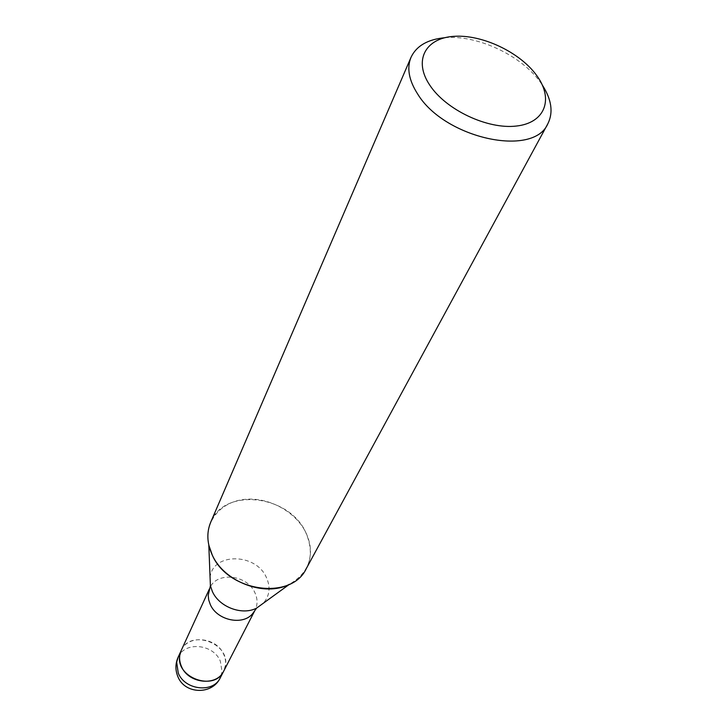 <?xml version="1.0" encoding="UTF-8"?>
<svg xmlns="http://www.w3.org/2000/svg" width="727" height="727" viewBox="0 0 727 727"><rect width="100%" height="100%" fill="white"/><g stroke="black" fill="none" stroke-linecap="round" stroke-linejoin="round"><path stroke-width="0.55" stroke-dasharray="3.63 2.73" d="M208.576 591.842L209.812 588.034C216.492 571.34 247.089 574.594 254.85 592.587C257.685 598.703 257.776 604.519 255.104 610.035L252.878 613.361M181.196 650.52C187.702 634.298 216.601 637.025 223.689 654.309C226.288 660.18 226.288 665.796 223.689 671.157M210.712 522.222C223.925 487.39 288.328 494.578 305.44 531.728C315.391 554.492 310.075 572.004 289.5 584.263L289.5 584.263M444.76 37.722C476.93 34.532 521.568 55.434 540.57 82.524L542.369 85.132M208.803 545.068L208.803 545.068C203.778 522.486 219.827 502.348 243.618 499.522C267.345 496.477 294.689 510.699 305.44 531.728C311.865 544.723 312.147 557.027 306.276 568.632M181.268 650.365C189.938 629.273 229.359 642.504 225.524 665.123L223.762 671.012M210.076 577.474C212.484 552.475 255.677 552.747 266.327 577.329C270.753 587.152 269.726 595.804 263.247 603.292M178.079 657.326C184.567 641.159 213.275 643.831 220.29 661.034L222.099 671.803L220.272 677.809M254.668 610.88L255.104 610.035M209.421 588.897L209.812 588.034"/><path stroke-width="1.09" d="M263.247 603.292L256.549 608.145L252.878 613.361C243.263 625.974 217 620.576 210.267 604.455L208.713 599.948L208.204 595.386L210.403 585.735L210.076 577.474M223.762 671.012L223.689 671.157C216.791 686.706 188.184 683.598 181.414 666.368C179.06 660.843 178.987 655.563 181.196 650.52L181.268 650.365M542.369 85.132C551.629 99.563 553.456 112.431 547.84 123.754L306.276 568.632C291.527 600.766 227.86 592.105 212.22 554.937L208.803 545.068L210.403 585.735L212.357 591.469C219.136 607.063 242.173 615.724 256.549 608.145L289.5 584.263C264.764 597.303 224.07 581.954 212.22 554.937C206.968 543.405 206.459 532.5 210.712 522.222L411.028 57.306C416.453 45.892 427.694 39.367 444.76 37.722M547.84 123.754C533.545 157.804 444.515 138.43 417.68 94.047C408.856 80.279 406.638 68.029 411.028 57.306M536.726 75.544C553.91 98.872 545.286 122.954 516.315 126.053C487.608 129.515 446.078 109.941 429.848 85.259C413.181 60.632 425.304 38.149 453.73 36.35C481.928 34.205 519.95 52.171 536.726 75.544M220.272 677.809C213.384 693.313 184.976 690.259 178.269 673.102L176.652 662.224L178.079 657.326C175.352 663.578 175.225 669.876 177.715 676.219C184.276 694.321 212.257 695.312 220.272 677.809L223.689 671.157C214.601 691.777 175.325 677.8 179.76 655.436L181.196 650.52L209.421 588.897M223.689 671.157L254.668 610.88M178.079 657.326L181.196 650.52"/></g></svg>
